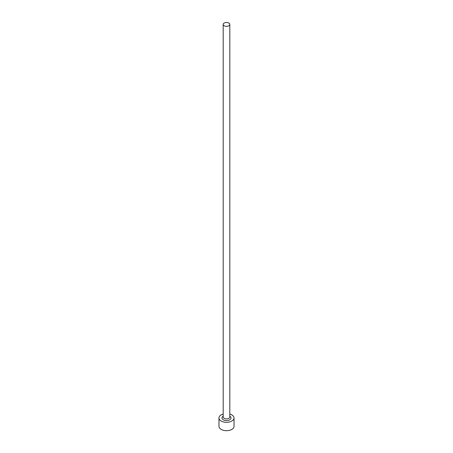 <?xml version="1.0" encoding="UTF-8"?>
<svg xmlns="http://www.w3.org/2000/svg" width="453" height="453" viewBox="0 0 453 453"><rect width="100%" height="100%" fill="white"/><g stroke="black" fill="none" stroke-linecap="round" stroke-linejoin="round"><path stroke-width="0.68" d="M224.156 25.77A3.313 1.914 0 0 0 227.768 26.183A3.313 1.914 0 0 0 229.813 24.417A3.313 1.914 0 0 0 228.844 23.063A3.313 1.914 0 0 0 225.232 22.65A3.313 1.914 0 0 0 223.187 24.417A3.313 1.914 0 0 0 224.156 25.77M223.187 414.065A7.531 4.349 0 0 0 218.969 417.972A7.531 4.349 0 0 0 221.177 421.047A7.531 4.349 0 0 0 229.382 421.986A7.531 4.349 0 0 0 234.031 417.972A7.531 4.349 0 0 0 231.823 414.897A7.531 4.349 0 0 0 229.813 414.065M218.969 417.972L218.969 426.335A7.531 4.349 0 0 0 221.177 429.41A7.531 4.349 0 0 0 229.382 430.35A7.531 4.349 0 0 0 234.031 426.335L234.031 417.972M229.813 416.194A4.519 2.61 180 0 1 229.637 419.852A4.519 2.61 180 0 1 223.306 419.812A4.519 2.61 180 0 1 223.187 416.194M223.187 24.417L223.187 416.987A3.313 1.914 0 0 0 224.156 418.34A3.313 1.914 0 0 0 227.768 418.753A3.313 1.914 0 0 0 229.813 416.987L229.813 24.417"/></g></svg>
